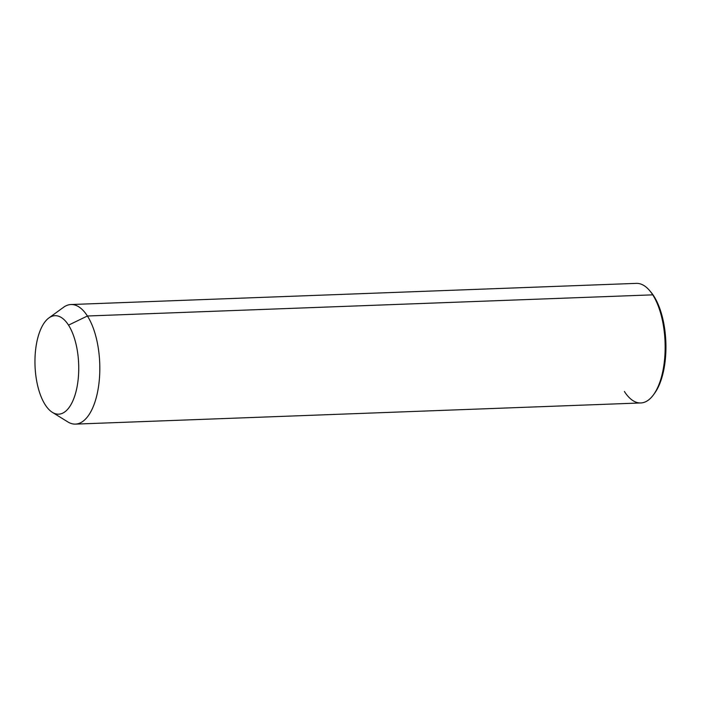 <?xml version="1.0" encoding="UTF-8"?>
<svg xmlns="http://www.w3.org/2000/svg" width="701" height="701" viewBox="0 0 701 701"><rect width="100%" height="100%" fill="white"/><g stroke="black" fill="none" stroke-linecap="round" stroke-linejoin="round"><path stroke-width="1.05" d="M48.851 317.974L63.528 307.301A59.83 26.507 87.9 0 1 87.406 316.002L68.523 325.141A49.272 21.827 -92.1 0 0 48.851 317.974A49.272 21.827 -92.1 0 0 35.05 356.993A49.272 21.827 -92.1 0 0 45.171 404.722A49.272 21.827 -92.1 0 0 52.391 412.363A49.272 21.827 -92.1 0 0 77.145 386.417A49.272 21.827 -92.1 0 0 68.523 325.141L87.406 316.002A59.83 26.507 87.9 0 1 97.886 390.404A59.83 26.507 87.9 0 1 67.813 421.906L52.391 412.363M68.523 325.141A49.272 21.827 87.9 0 1 75.366 393.953A49.272 21.827 87.9 0 1 45.171 404.722A49.272 21.827 87.9 0 1 38.327 335.919A49.272 21.827 87.9 0 1 68.523 325.141M636.333 283.37A59.83 26.507 87.9 0 1 652.745 294.849L87.406 316.002A59.83 26.507 -92.1 0 0 70.994 304.532L636.333 283.37M624.398 391.482A59.83 26.507 -92.1 0 0 653.612 394.654A59.83 26.507 -92.1 0 0 652.745 294.849A59.83 26.507 87.9 0 1 664.399 361.217A59.83 26.507 87.9 0 1 640.81 402.952L75.471 424.114A59.83 26.507 -92.1 0 0 99.06 382.378A59.83 26.507 -92.1 0 0 87.406 316.002L652.745 294.849L653.902 296.208A58.069 25.727 -92.1 0 0 650.344 291.458M654.173 393.839A58.069 25.727 -92.1 0 0 653.902 296.208A58.069 25.727 87.9 0 1 654.743 393.077L653.612 394.654M652.745 294.849A59.83 26.507 -92.1 0 0 649.722 290.696L650.966 292.177A58.069 25.727 87.9 0 1 653.902 296.208L652.745 294.849"/></g></svg>
